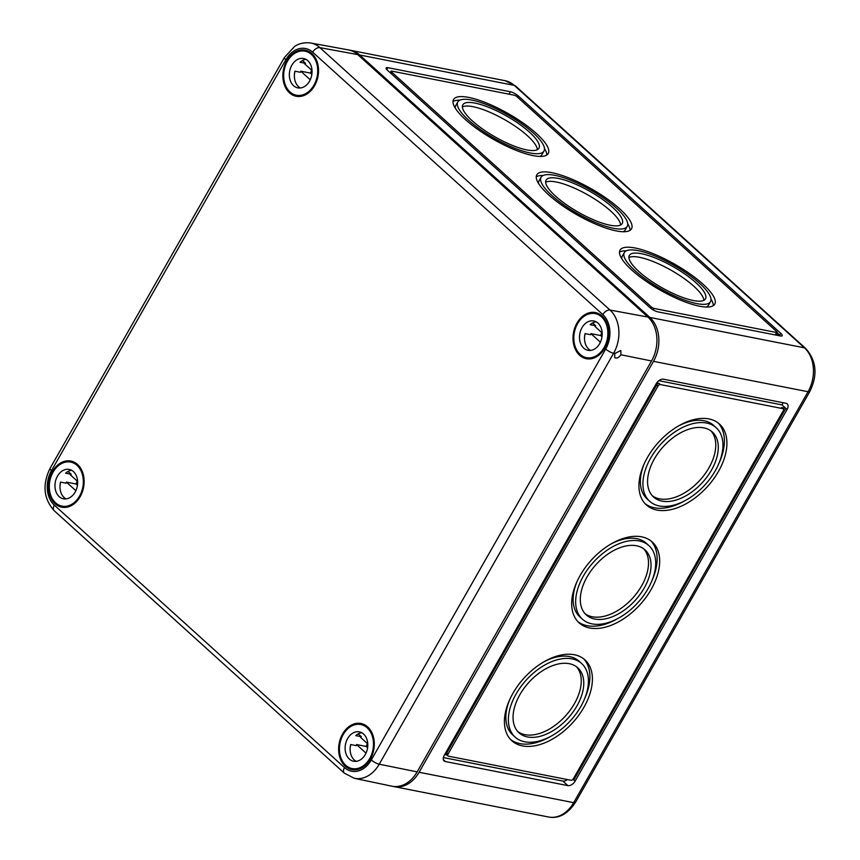 <?xml version="1.0" encoding="UTF-8"?>
<svg xmlns="http://www.w3.org/2000/svg" width="860" height="860" viewBox="0 0 860 860"><rect width="100%" height="100%" fill="white"/><g stroke="black" fill="none" stroke-linecap="round" stroke-linejoin="round"><path stroke-width="1.29" d="M393.031 786.395A32.067 23.973 -78.9 0 0 393.998 786.61A32.067 23.973 -78.9 0 0 419.099 772.269L653.492 361.34A32.067 23.973 -78.9 0 0 649.848 317.426L359.706 54.997A32.067 23.973 -78.9 0 0 350.6 50.331A32.067 23.973 -78.9 0 0 349.622 50.17M387.903 67.682A6.418 1.742 29.7 0 0 386.118 67.929A6.418 1.742 29.7 0 0 387.505 70.283L649.902 307.611A6.418 1.742 29.7 0 0 657.868 311.858L780.396 335.959A6.418 1.742 29.7 0 0 782.181 335.712A6.418 1.742 29.7 0 0 780.794 333.358L518.397 96.019A6.418 1.742 29.7 0 0 510.442 91.773L387.903 67.682L386.806 69.585M663.436 379.195A6.418 3.881 132.1 0 0 656.201 383.732L444.244 755.349A6.418 3.881 132.1 0 0 444.115 760.928A6.418 3.881 132.1 0 0 445.362 761.53L567.901 785.621A6.418 3.881 132.1 0 0 575.136 781.084L787.093 409.467A6.418 3.881 132.1 0 0 787.222 403.899A6.418 3.881 132.1 0 0 785.975 403.286L663.436 379.195M703.878 300.301A43.817 11.922 29.7 0 0 693.913 286.315A43.817 11.922 29.7 0 0 628.896 257.527M695.955 282.736A43.817 11.922 29.7 0 0 656.352 258.43A43.817 11.922 29.7 0 0 629.348 255.42A43.817 11.922 29.7 0 0 661.501 287.487A43.817 11.922 29.7 0 0 705.469 298.839A43.817 11.922 29.7 0 0 695.955 282.736M624.338 252.56A49.59 13.491 29.7 0 0 660.727 288.852A49.59 13.491 29.7 0 0 710.489 301.699A49.59 13.491 29.7 0 0 699.717 283.477A49.59 13.491 29.7 0 0 654.901 255.968A49.59 13.491 29.7 0 0 624.338 252.56L622.296 256.13A49.59 13.491 29.7 0 0 621.812 258.785M706.404 307.041A49.59 13.491 29.7 0 0 708.446 305.268L710.489 301.699M626.37 250.787A54.502 14.835 29.7 0 0 619.501 252.163M713.284 305.655A54.502 14.835 29.7 0 0 710.973 299.033M702.921 284.112A54.502 14.835 29.7 0 0 653.664 253.872A54.502 14.835 29.7 0 0 620.06 250.12A54.502 14.835 29.7 0 0 660.061 290.013A54.502 14.835 29.7 0 0 714.757 304.128A54.502 14.835 29.7 0 0 702.921 284.112M620.619 224.987A43.817 11.922 29.7 0 0 610.654 211.001A43.817 11.922 29.7 0 0 545.638 182.223M612.696 207.432A43.817 11.922 29.7 0 0 573.093 183.126A43.817 11.922 29.7 0 0 546.089 180.105A43.817 11.922 29.7 0 0 578.242 212.173A43.817 11.922 29.7 0 0 622.21 223.525A43.817 11.922 29.7 0 0 612.696 207.432M541.08 177.246A49.59 13.491 29.7 0 0 577.468 213.538A49.59 13.491 29.7 0 0 627.23 226.384A49.59 13.491 29.7 0 0 616.459 208.174A49.59 13.491 29.7 0 0 571.642 180.654A49.59 13.491 29.7 0 0 541.08 177.246L539.037 180.826A49.59 13.491 29.7 0 0 538.553 183.481M623.145 231.738A49.59 13.491 29.7 0 0 625.188 229.964L627.23 226.384M543.111 175.472A54.502 14.835 29.7 0 0 536.242 176.859M630.014 230.351A54.502 14.835 29.7 0 0 627.714 223.729M619.662 208.797A54.502 14.835 29.7 0 0 570.406 178.557A54.502 14.835 29.7 0 0 536.801 174.816A54.502 14.835 29.7 0 0 576.802 214.699A54.502 14.835 29.7 0 0 631.498 228.825A54.502 14.835 29.7 0 0 619.662 208.797M537.36 149.683A43.817 11.922 29.7 0 0 527.395 135.697A43.817 11.922 29.7 0 0 462.379 106.909M529.438 132.118A43.817 11.922 29.7 0 0 489.834 107.812A43.817 11.922 29.7 0 0 462.831 104.802A43.817 11.922 29.7 0 0 494.984 136.869A43.817 11.922 29.7 0 0 538.951 148.221A43.817 11.922 29.7 0 0 529.438 132.118M457.81 101.942A49.59 13.491 29.7 0 0 494.199 138.234A49.59 13.491 29.7 0 0 543.961 151.08A49.59 13.491 29.7 0 0 533.2 132.859A49.59 13.491 29.7 0 0 488.383 105.35A49.59 13.491 29.7 0 0 457.81 101.942L455.779 105.511A49.59 13.491 29.7 0 0 455.295 108.166M539.886 156.423A49.59 13.491 29.7 0 0 541.929 154.65L543.961 151.08M459.853 100.169A54.502 14.835 29.7 0 0 452.983 101.555M546.756 155.036A54.502 14.835 29.7 0 0 544.455 148.425M536.404 133.494A54.502 14.835 29.7 0 0 487.147 103.254A54.502 14.835 29.7 0 0 453.542 99.502A54.502 14.835 29.7 0 0 493.543 139.395A54.502 14.835 29.7 0 0 548.239 153.51A54.502 14.835 29.7 0 0 536.404 133.494M391.687 71.1A2.139 0.581 29.7 0 0 391.085 71.186A2.139 0.581 29.7 0 0 391.558 71.971L651.428 307.02A2.139 0.581 29.7 0 0 654.073 308.439L776.612 332.53A2.139 0.581 29.7 0 0 777.214 332.454A2.139 0.581 29.7 0 0 776.752 331.659L516.881 96.61A2.139 0.581 29.7 0 0 514.226 95.202L391.687 71.1M779.418 335.765L779.773 335.142L775.602 334.314A2.139 0.581 29.7 0 0 776.193 334.239L777.214 332.454M780.794 333.358L779.773 335.142L777.074 332.691M783.331 408.855A2.139 1.29 132.1 0 0 782.922 408.65L660.383 384.56A2.139 1.29 132.1 0 0 657.975 386.065L448.038 754.112A2.139 1.29 132.1 0 0 448.006 755.972A2.139 1.29 132.1 0 0 448.415 756.166L570.954 780.267A2.139 1.29 132.1 0 0 573.362 778.751L783.288 410.714A2.139 1.29 132.1 0 0 783.331 408.855L782.073 407.715A2.139 1.29 132.1 0 0 781.654 407.511L785.836 408.328L573.867 779.945L572.577 779.687M517.817 731.613A43.817 26.531 132.1 0 0 574.437 703.652A43.817 26.531 132.1 0 0 576.479 666.758M576.952 705.942A43.817 26.531 132.1 0 0 577.802 667.833A43.817 26.531 132.1 0 0 528.728 682.528A43.817 26.531 132.1 0 0 519.021 732.827A43.817 26.531 132.1 0 0 576.952 705.942M581.672 663.544A49.59 30.035 132.1 0 0 526.137 680.185A49.59 30.035 132.1 0 0 515.14 737.106A49.59 30.035 132.1 0 0 580.715 706.683A49.59 30.035 132.1 0 0 581.672 663.544L579.156 661.265A49.59 30.035 132.1 0 0 543.563 662.028M509.819 699.33A49.59 30.035 132.1 0 0 512.625 734.827L515.14 737.106M584.478 699.04A54.502 33.002 132.1 0 0 583.661 658.814M510.636 739.557A54.502 33.002 132.1 0 0 550.733 736.343M583.918 707.307A54.502 33.002 132.1 0 0 584.972 659.899A54.502 33.002 132.1 0 0 523.933 678.185A54.502 33.002 132.1 0 0 511.85 740.75A54.502 33.002 132.1 0 0 583.918 707.307M585.069 613.696A43.817 26.531 132.1 0 0 641.689 585.746A43.817 26.531 132.1 0 0 643.742 548.841M644.215 588.025A43.817 26.531 132.1 0 0 645.064 549.916A43.817 26.531 132.1 0 0 595.991 564.611A43.817 26.531 132.1 0 0 586.273 614.911A43.817 26.531 132.1 0 0 644.215 588.025M648.934 545.638A49.59 30.035 132.1 0 0 593.4 562.268A49.59 30.035 132.1 0 0 582.403 619.189A49.59 30.035 132.1 0 0 647.978 588.767A49.59 30.035 132.1 0 0 648.934 545.638L646.408 543.348A49.59 30.035 132.1 0 0 610.815 544.111M577.082 581.414A49.59 30.035 132.1 0 0 579.876 616.91L582.403 619.189M651.729 581.124A54.502 33.002 132.1 0 0 650.923 540.897M577.888 621.64A54.502 33.002 132.1 0 0 617.996 618.426M651.181 589.39A54.502 33.002 132.1 0 0 652.235 541.983A54.502 33.002 132.1 0 0 591.186 560.268A54.502 33.002 132.1 0 0 579.103 622.833A54.502 33.002 132.1 0 0 651.181 589.39M652.332 495.779A43.817 26.531 132.1 0 0 708.952 467.829A43.817 26.531 132.1 0 0 710.994 430.925M711.467 470.108A43.817 26.531 132.1 0 0 712.317 432A43.817 26.531 132.1 0 0 663.243 446.695A43.817 26.531 132.1 0 0 653.536 496.994A43.817 26.531 132.1 0 0 711.467 470.108M716.187 427.721A49.59 30.035 132.1 0 0 660.652 444.351A49.59 30.035 132.1 0 0 649.665 501.272A49.59 30.035 132.1 0 0 715.23 470.85A49.59 30.035 132.1 0 0 716.187 427.721L713.671 425.431A49.59 30.035 132.1 0 0 678.078 426.194M644.333 463.497A49.59 30.035 132.1 0 0 647.139 498.993L649.665 501.272M718.992 463.207A54.502 33.002 132.1 0 0 718.175 422.98M645.15 503.723A54.502 33.002 132.1 0 0 685.248 500.509M718.433 471.473A54.502 33.002 132.1 0 0 719.487 424.066A54.502 33.002 132.1 0 0 658.448 442.352A54.502 33.002 132.1 0 0 646.365 504.917A54.502 33.002 132.1 0 0 718.433 471.473M443.362 757.563L562.849 781.063A6.418 3.881 132.1 0 0 567.417 779.568M658.867 380.69L782.052 404.91A6.418 3.881 132.1 0 0 782.922 402.695M446.91 754.983L444.695 754.542M656.707 382.937L659.115 383.41A2.139 1.29 132.1 0 0 656.707 384.925L446.781 752.973A2.139 1.29 132.1 0 0 446.738 754.833L448.006 755.972M782.052 404.91L787.093 409.467M620.942 354.771L620.834 350.504L614.771 353.524L614.696 357.631C616.738 358.685 618.824 357.728 620.942 354.771L651.536 360.963A32.067 23.973 -78.9 0 0 647.903 317.05L357.76 54.61L319.877 47.633A6.418 3.881 132.1 0 0 312.685 52.18A25.144 18.802 101.1 0 0 285.853 59.77L51.471 470.689A25.144 18.802 101.1 0 0 54.32 505.132A6.418 3.881 132.1 0 0 54.202 510.711L344.344 773.151L354.288 778.289A31.562 23.596 -78.9 0 0 379.228 764.207L417.154 771.882L651.536 360.963M647.903 317.05L610.03 310.062L319.877 47.633A31.562 23.596 101.1 0 0 310.696 43L348.429 49.901A32.067 23.973 101.1 0 1 357.76 54.61M80.184 496.661A23.51 17.587 -78.9 0 0 71.272 461.132A23.51 17.587 -78.9 0 0 49.063 480.719A23.51 17.587 -78.9 0 0 62.21 507.26A23.51 17.587 -78.9 0 0 80.184 496.661M370.337 759.1A23.51 17.587 -78.9 0 0 361.426 723.572A23.51 17.587 -78.9 0 0 339.206 743.158A23.51 17.587 -78.9 0 0 352.353 769.7A23.51 17.587 -78.9 0 0 370.337 759.1M314.577 85.742A23.51 17.587 -78.9 0 0 305.665 50.213A23.51 17.587 -78.9 0 0 283.445 69.8A23.51 17.587 -78.9 0 0 296.592 96.341A23.51 17.587 -78.9 0 0 314.577 85.742M604.72 348.182A23.51 17.587 -78.9 0 0 595.808 312.653A23.51 17.587 -78.9 0 0 573.588 332.239A23.51 17.587 -78.9 0 0 586.735 358.781A23.51 17.587 -78.9 0 0 604.72 348.182M354.288 778.289L391.816 786.18A32.067 23.973 -78.9 0 0 417.154 771.882M313.943 85.172A22.446 16.781 101.1 0 1 296.367 95.213A22.446 16.781 101.1 0 1 284.23 69.961A22.446 16.781 101.1 0 1 305.02 51.17A22.446 16.781 101.1 0 1 313.943 85.172M301.505 96.223A22.446 16.781 101.1 0 1 301.376 96.202L296.367 95.213M294.991 71.197A22.446 16.781 -78.9 0 0 294.367 75.11M305.02 51.17L310.041 52.159A22.446 16.781 101.1 0 1 310.17 52.18M311.847 74.315L310.524 73.111A14.964 11.191 101.1 0 1 311.664 70.208M306.01 59.394A14.964 11.191 101.1 0 0 300.011 62.253L305.579 63.35A14.964 11.191 101.1 0 0 304.859 64.048L312.019 70.531M310.524 73.111L300.774 71.197L310.256 79.765M300.387 87.978A14.964 11.191 101.1 0 1 294.915 71.186L300.484 72.283A14.964 11.191 101.1 0 1 300.774 71.197M309.525 81.184A14.964 11.191 101.1 0 1 297.807 87.87A14.964 11.191 101.1 0 1 289.712 71.036A14.964 11.191 101.1 0 1 303.58 58.512A14.964 11.191 101.1 0 1 309.525 81.184M302.451 60.522L305.579 63.35M604.086 347.612A22.446 16.781 101.1 0 1 586.509 357.652A22.446 16.781 101.1 0 1 574.372 332.39A22.446 16.781 101.1 0 1 595.174 313.61A22.446 16.781 101.1 0 1 604.086 347.612M591.659 358.663A22.446 16.781 101.1 0 1 591.529 358.642L586.509 357.652M585.133 333.637A22.446 16.781 -78.9 0 0 584.52 337.55M595.174 313.61L600.183 314.599A22.446 16.781 101.1 0 1 600.312 314.62M602 336.744L600.667 335.55A14.964 11.191 101.1 0 1 601.807 332.648M596.163 321.833A14.964 11.191 101.1 0 0 590.154 324.693L595.722 325.789A14.964 11.191 101.1 0 0 595.002 326.488L602.172 332.971M600.667 335.55L590.928 333.626L600.398 342.205M590.541 350.418A14.964 11.191 101.1 0 1 585.058 333.626L590.626 334.723A14.964 11.191 101.1 0 1 590.928 333.626M599.678 343.613A14.964 11.191 101.1 0 1 587.961 350.31A14.964 11.191 101.1 0 1 579.866 333.476A14.964 11.191 101.1 0 1 593.733 320.952A14.964 11.191 101.1 0 1 599.678 343.613M592.604 322.962L595.722 325.789M79.561 496.091A22.446 16.781 101.1 0 1 61.984 506.131A22.446 16.781 101.1 0 1 49.848 480.88A22.446 16.781 101.1 0 1 70.638 462.089A22.446 16.781 101.1 0 1 79.561 496.091M67.123 507.153A22.446 16.781 101.1 0 1 66.994 507.12L61.984 506.131M60.598 482.116A22.446 16.781 -78.9 0 0 59.985 486.029M70.638 462.089L75.658 463.078A22.446 16.781 101.1 0 1 75.787 463.11M77.465 485.233L76.142 484.029A14.964 11.191 101.1 0 1 77.282 481.127M71.627 470.312A14.964 11.191 101.1 0 0 65.618 473.172L71.197 474.268A14.964 11.191 101.1 0 0 70.466 474.967L77.636 481.45M76.142 484.029L66.392 482.116L75.873 490.684M66.005 498.897A14.964 11.191 101.1 0 1 60.533 482.105L66.102 483.202A14.964 11.191 101.1 0 1 66.392 482.116M75.142 492.103A14.964 11.191 101.1 0 1 63.425 498.8A14.964 11.191 101.1 0 1 55.33 481.955A14.964 11.191 101.1 0 1 69.198 469.431A14.964 11.191 101.1 0 1 75.142 492.103M68.069 471.441L71.197 474.268M369.703 758.531A22.446 16.781 101.1 0 1 352.127 768.571A22.446 16.781 101.1 0 1 339.99 743.309A22.446 16.781 101.1 0 1 360.791 724.529A22.446 16.781 101.1 0 1 369.703 758.531M357.276 769.582A22.446 16.781 101.1 0 1 357.137 769.56L352.127 768.571M350.751 744.556A22.446 16.781 -78.9 0 0 350.127 748.469M360.791 724.529L365.801 725.517A22.446 16.781 101.1 0 1 365.93 725.539M367.618 747.663L366.285 746.469A14.964 11.191 101.1 0 1 367.424 743.567M361.77 732.752A14.964 11.191 101.1 0 0 355.771 735.612L361.34 736.708A14.964 11.191 101.1 0 0 360.619 737.407L367.779 743.889M366.285 746.469L356.545 744.556L366.016 753.124M356.158 761.337A14.964 11.191 101.1 0 1 350.676 744.545L356.244 745.641A14.964 11.191 101.1 0 1 356.545 744.556M365.285 754.542A14.964 11.191 101.1 0 1 353.567 761.229A14.964 11.191 101.1 0 1 345.483 744.394A14.964 11.191 101.1 0 1 359.34 731.871A14.964 11.191 101.1 0 1 365.285 754.542M358.212 733.881L361.34 736.708M649.848 317.426L804.422 347.816L514.269 85.387L359.706 54.997M419.099 772.269L573.674 802.659A6.418 1.742 29.7 0 0 575.458 802.412L809.841 391.493A6.418 1.742 29.7 0 1 808.056 391.73L573.674 802.659A32.067 23.973 -78.9 0 1 548.562 817L393.998 786.61M653.492 361.34L808.056 391.73A32.067 23.973 -78.9 0 0 804.422 347.816A6.418 3.881 132.1 0 1 805.659 348.429C816.473 360.619 817.86 374.971 809.841 391.493M390.816 73.272L391.558 71.971M775.602 334.314L776.612 332.53M653.213 309.955L654.073 308.439M650.697 308.288L651.428 307.02M509.066 94.181L510.442 91.773M517.655 97.32L518.397 96.019M515.516 85.989L505.175 80.722A32.067 23.973 101.1 0 1 514.269 85.387A6.418 3.881 132.1 0 1 515.516 85.989L805.659 348.429M659.115 383.41L660.383 384.56M656.707 384.925L657.975 386.065M781.654 407.511L782.922 408.65M446.781 752.973L448.038 754.112M573.867 779.945L575.136 781.084M562.849 781.063L567.901 785.621M443.384 759.745L445.362 761.53M344.344 773.151A6.418 3.881 132.1 0 1 344.473 767.571A25.144 18.802 -78.9 0 0 371.294 759.971L605.687 349.052A6.418 1.742 29.7 0 0 613.61 353.288A31.562 23.596 -78.9 0 0 610.03 310.062A6.418 3.881 132.1 0 0 602.828 314.61L312.685 52.18M371.294 759.971A6.418 1.742 29.7 0 0 379.228 764.207L613.61 353.288L614.771 353.524M310.696 43C301.322 41.817 295.947 45.559 294.582 46.461L284.466 57.416A6.418 1.742 29.7 0 0 285.853 59.77M344.473 767.571L54.32 505.132M605.687 349.052A25.144 18.802 -78.9 0 0 602.828 314.61M54.202 510.711C43.559 498.703 42.183 484.578 50.073 468.334A6.418 1.742 29.7 0 0 51.471 470.689M391.085 71.186L390.214 72.724M505.175 80.722L350.6 50.331M575.458 802.412C567.729 814.033 558.763 818.892 548.562 817M50.073 468.334L284.466 57.416"/></g></svg>
